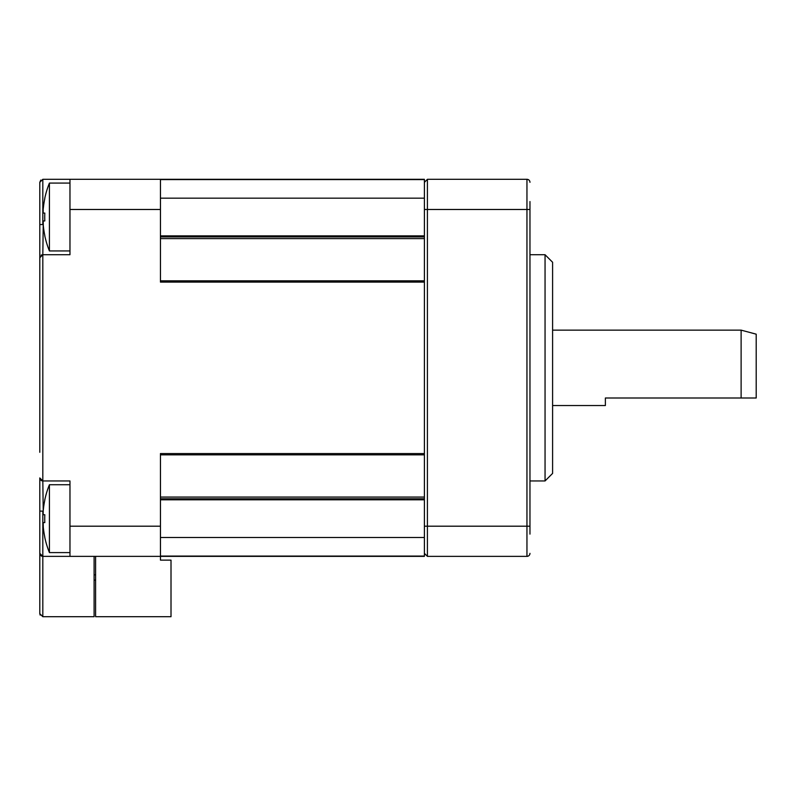 <?xml version="1.0" encoding="UTF-8"?>
<svg xmlns="http://www.w3.org/2000/svg" width="796" height="796" viewBox="0 0 796 796"><rect width="100%" height="100%" fill="white"/><g stroke="black" fill="none" stroke-linecap="round" stroke-linejoin="round"><path stroke-width="1.19" d="M756.2 398L756.2 334.171L741.116 330.131L741.116 398L756.2 398L605.378 398L605.378 405.542L552.593 405.542M545.051 254.72L552.593 262.262L552.593 473.411L545.051 480.953L545.051 254.72L529.967 254.72M529.967 201.557L529.967 534.116M526.952 556.364A3.015 3.015 0 0 0 529.967 553.349A3.015 3.015 0 0 1 526.952 556.364L427.412 556.364L526.952 556.364L526.952 209.477L427.412 209.477L427.412 556.364L424.397 553.349L424.397 556.364L42.815 556.364L39.8 553.349L39.8 511.112L39.8 613.676L39.8 553.349L42.815 556.364L42.815 616.691L39.8 613.676L40.158 615.099M529.967 209.477L526.952 209.477L526.952 179.309L427.412 179.309L424.397 182.324L427.412 179.309L427.412 209.477L424.397 209.477L424.397 553.349M40.785 180.095L39.8 182.324L39.8 224.552L39.8 182.324L42.815 179.309L424.397 179.309L424.397 209.477M424.397 453.571L160.454 453.571L160.454 560.135L171.011 560.135L171.011 616.691L95.6 616.691L95.6 556.364M69.968 179.309L69.968 254.72L42.815 254.72L42.815 480.953L69.968 480.953L69.968 556.364M160.454 179.309L160.454 282.102L424.397 282.102M94.097 556.364L94.097 616.691L42.815 616.691M42.815 179.309L42.815 224.552L39.8 224.552L39.8 283.376M39.8 452.297L39.8 257.735L42.815 254.72L43.223 224.552M43.223 511.112L42.815 480.953L39.8 477.938L39.8 511.112L42.815 511.112L42.815 556.364M41.093 255.257L41.929 254.849A3.015 3.015 0 0 0 41.093 255.257A3.015 3.015 0 0 1 41.929 254.849M41.103 480.416L41.78 480.764M41.929 556.235L41.064 555.797M41.889 556.215L41.034 555.777M40.327 555.041L39.81 553.618M39.8 477.938A3.015 3.015 0 0 0 40.367 479.699M41.084 480.406A3.015 3.015 0 0 0 41.919 480.814M44.725 198.512L44.725 198.512A90.495 90.495 0 0 1 49.422 183.08L49.422 250.949A90.495 90.495 0 0 1 44.725 235.516L44.725 235.516M44.805 235.477A90.406 90.406 0 0 1 43.292 225.457L43.203 221.069M43.123 222.263L43.133 222.83M43.153 212.631L43.213 209.547M43.123 211.806L43.133 212.423M43.292 208.572A90.406 90.406 0 0 1 44.805 198.552M43.292 220.94L44.805 220.94A85.968 74.446 -90 0 1 44.805 213.089L43.292 213.089M44.725 500.157L44.725 500.157A90.495 90.495 0 0 1 49.422 484.724L49.422 552.593A90.495 90.495 0 0 1 44.725 537.161L44.725 537.161M44.805 537.111A90.406 90.406 0 0 1 43.292 527.101L43.203 522.713M43.123 523.907L43.133 524.474M43.153 514.266L43.213 511.191M43.123 513.44L43.133 514.067M43.292 510.206A90.406 90.406 0 0 1 44.805 500.196M43.292 522.574L44.805 522.574A85.968 74.446 -90 0 1 44.805 514.733L43.292 514.733M94.097 580.115L95.6 580.115M95.6 574.841L94.097 574.841M526.952 179.309A3.015 3.015 0 0 1 529.967 182.324A3.015 3.015 0 0 0 526.952 179.309M424.397 526.196L529.967 526.196M160.454 179.588L424.397 179.588M69.968 526.196L160.454 526.196M160.454 209.477L69.968 209.477M160.454 454.834L424.397 454.834M160.454 497.062L424.397 497.062M160.454 556.086L424.397 556.086M424.397 556.364L160.454 556.364M160.454 238.611L424.397 238.611M160.454 280.839L424.397 280.839M552.593 330.131L741.116 330.131M545.051 480.953L529.967 480.953M424.397 236.9L160.454 236.9M49.422 183.08L69.968 183.08M49.422 250.949L69.968 250.949M160.454 198.164L424.397 198.164M160.454 235.865L424.397 235.865M49.422 484.724L69.968 484.724M49.422 552.593L69.968 552.593M424.397 498.764L160.454 498.764M160.454 499.808L424.397 499.808M160.454 537.509L424.397 537.509"/></g></svg>
